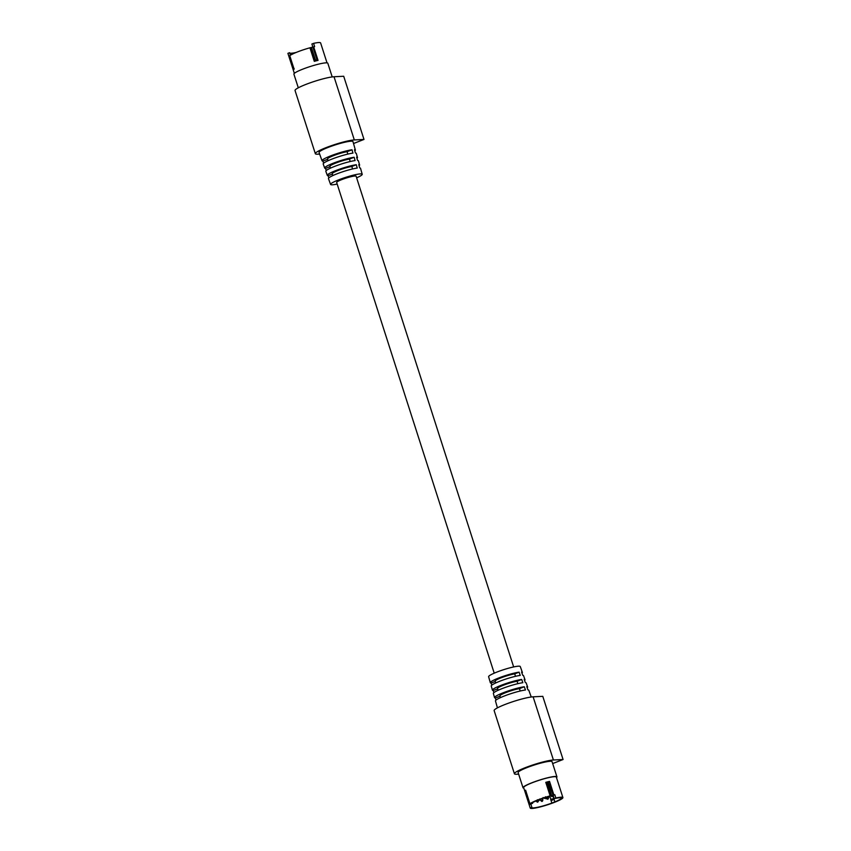 <?xml version="1.0" encoding="UTF-8"?>
<svg xmlns="http://www.w3.org/2000/svg" width="851" height="851" viewBox="0 0 851 851"><rect width="100%" height="100%" fill="white"/><g stroke="black" fill="none" stroke-linecap="round" stroke-linejoin="round"><path stroke-width="1.28" d="M494.218 673.173L336.666 182.476A10.212 1.298 -17.8 0 1 343.857 178.838A10.212 1.298 -17.8 0 1 354.995 175.997A10.212 1.298 -17.8 0 1 356.112 176.231L513.653 666.939M553.267 796.855L554.884 801.897A15.424 1.968 162.2 0 0 561.245 798.11A15.424 1.968 162.2 0 0 559.554 797.759A15.424 1.968 162.2 0 0 554.182 798.653L555.852 798.004A17.158 2.181 162.2 0 1 561.022 797.185A17.158 2.181 162.2 0 1 562.905 797.578L556.32 777.059A17.158 2.181 162.2 0 0 554.437 776.676A17.158 2.181 162.2 0 0 535.715 781.441A17.158 2.181 162.2 0 0 523.642 787.558L530.226 808.067A17.158 2.181 162.2 0 0 532.109 808.45A17.158 2.181 162.2 0 0 553.852 802.578L554.554 802.302A17.158 2.181 162.2 0 0 562.905 797.578M530.226 808.067A17.158 2.181 162.2 0 1 530.216 807.993L531.886 807.333A15.424 1.968 162.2 0 0 531.875 807.535A15.424 1.968 162.2 0 0 533.566 807.876A15.424 1.968 162.2 0 0 551.884 803.067L554.841 801.897L553.735 798.451L551.948 800.248L553.15 799.78M531.886 807.333L530.833 804.057L532.652 803.27L532.396 802.748M554.182 798.653L553.129 795.377L549.608 796.259A15.424 1.968 162.2 0 0 531.535 803.301L532.556 803.248M546.948 783.048L550.629 795.781L551.661 795.728L547.576 783.016A15.424 1.968 -17.8 0 1 547.597 783.005L548.501 782.654A16.286 2.074 162.2 0 0 546.948 783.048L547.597 783.005M551.852 803.057L550.863 799.972M530.216 807.993L529.162 804.706L530.833 804.057M553.129 795.377L554.799 794.717L555.852 798.004M554.799 794.717A17.158 2.181 162.2 0 0 553.873 794.93L553.065 795.185L548.501 782.654M551.661 795.728L553.065 795.185M550.629 795.781L550.129 795.876A17.158 2.181 162.2 0 0 529.95 803.738L531.035 803.759L529.184 804.546A17.158 2.181 162.2 0 0 529.162 804.706M551.948 800.248L550.629 799.578L553.735 798.451M526.024 791.409L524.844 791.005A17.158 2.181 -17.8 0 1 525.599 790.207L525.844 790.856M546.47 782.824L545.778 782.346A17.158 2.181 -17.8 0 1 549.533 781.388L548.938 782.335M518.653 774.165L516.802 774.25A21.722 2.766 -17.8 0 1 514.419 773.772L494.144 710.585A21.722 2.766 -17.8 0 1 509.43 702.852A21.722 2.766 -17.8 0 1 533.12 696.82L542.789 696.341L563.075 759.517L552.671 763.57M514.419 773.772A21.722 2.766 -17.8 0 1 529.716 766.028A21.722 2.766 -17.8 0 1 553.405 759.996L563.075 759.517M556.501 777.644A17.807 2.266 162.2 0 0 556.937 776.867L552.065 761.688A17.807 2.266 162.2 0 0 527.173 767.528A17.807 2.266 162.2 0 0 518.142 772.57L523.014 787.749A17.807 2.266 162.2 0 0 523.822 788.132M497.431 707.862L495.473 700.947A17.499 2.234 -17.8 0 1 504.345 695.99A17.499 2.234 -17.8 0 1 525.461 690.001L524.301 686.757A17.382 2.213 162.2 0 0 503.345 692.714A17.382 2.213 162.2 0 0 494.537 697.629L493.367 693.48A17.233 2.191 -17.8 0 1 502.101 688.608A17.233 2.191 -17.8 0 1 522.854 682.704L521.695 679.46A17.105 2.181 162.2 0 0 501.101 685.321A17.105 2.181 162.2 0 0 492.421 690.161L491.25 686.012A16.956 2.159 -17.8 0 1 499.845 681.215A16.956 2.159 -17.8 0 1 520.248 675.407L519.099 672.173A16.839 2.149 162.2 0 0 498.846 677.928A16.839 2.149 162.2 0 0 490.314 682.693L488.623 676.715A16.616 2.117 -17.8 0 1 497.048 672.013A16.616 2.117 -17.8 0 1 520.269 666.556L522.376 672.396A16.839 2.149 -17.8 0 1 521.961 673.141M531.237 697.001L528.801 690.246A17.499 2.234 162.2 0 0 527.939 689.874L526.78 686.629A17.382 2.213 -17.8 0 1 527.631 687.002A17.382 2.213 -17.8 0 1 527.195 687.789M527.631 687.002L526.173 682.949A17.233 2.191 162.2 0 0 525.333 682.576L524.173 679.343A17.105 2.181 -17.8 0 1 525.003 679.704A17.105 2.181 -17.8 0 1 524.578 680.47M525.003 679.704L523.535 675.641A16.956 2.159 162.2 0 0 522.727 675.29L521.567 672.045A16.839 2.149 -17.8 0 1 522.376 672.396M494.537 697.629A17.382 2.213 162.2 0 0 495.399 698.011L495.995 700.107M492.421 690.161A17.105 2.181 162.2 0 0 493.261 690.544L493.867 692.661M490.314 682.693A16.839 2.149 162.2 0 0 491.123 683.066L491.74 685.215M556.937 776.867A17.807 2.266 162.2 0 0 532.045 782.707A17.807 2.266 162.2 0 0 523.014 787.749M515.504 676.322L514.717 673.875A11.744 1.5 162.2 0 0 501.111 677.822A11.744 1.5 162.2 0 0 495.165 681.14L495.739 682.938M514.717 673.875L519.099 672.173M491.123 683.066L495.261 681.449M517.865 683.661L517.089 681.257L521.695 679.46M520.216 691.012L519.461 688.64L524.301 686.757M519.461 688.64A11.744 1.5 162.2 0 0 505.856 692.586A11.744 1.5 162.2 0 0 499.909 695.916L500.452 697.618M495.399 698.011L500.005 696.224M517.089 681.257A11.744 1.5 162.2 0 0 503.484 685.204A11.744 1.5 162.2 0 0 497.537 688.533L498.101 690.278M493.261 690.544L497.633 688.831M296.137 52.464A15.424 1.968 -17.8 0 1 291.287 53.241A15.424 1.968 -17.8 0 1 289.712 53.049M311.892 44.018L312.881 47.103L313.689 46.858A17.158 2.181 -17.8 0 1 314.625 46.645L313.572 43.358L311.892 44.018M290.414 55.23L289.595 52.698L287.925 53.347A17.158 2.181 -17.8 0 0 287.936 53.422L294.34 73.356M313.572 43.358A17.158 2.181 -17.8 0 1 318.731 42.55A17.158 2.181 -17.8 0 1 320.614 42.933L327.018 62.868M293.978 68.697L294.116 69.208A17.158 2.181 162.2 0 0 293.35 70.005L289.01 56.464A17.158 2.181 -17.8 0 0 288.978 56.634L287.925 53.347M289.01 56.464L293.574 69.08M289.787 55.74L289.765 55.666A17.158 2.181 -17.8 0 1 309.945 47.805L312.881 47.103L317.008 59.953L318.04 60.389A17.158 2.181 162.2 0 0 314.296 61.346L314.934 60.4A16.286 2.074 -17.8 0 1 316.487 60.006L316.487 60.006M315.519 60.24L311.477 47.656M310.445 47.709L314.934 60.4M353.516 143.521L363.994 139.436L343.708 76.26L334.028 76.75A21.722 2.766 162.2 0 0 310.338 82.77A21.722 2.766 162.2 0 0 295.052 90.514L315.338 153.691A21.722 2.766 162.2 0 0 317.721 154.18L319.636 154.084M363.994 139.436L354.314 139.926A21.722 2.766 162.2 0 0 330.624 145.946A21.722 2.766 162.2 0 0 315.338 153.691M356.622 177.827A16.616 2.117 162.2 0 0 362.218 174.285L360.526 168.307A16.839 2.149 162.2 0 0 359.718 167.934L358.771 164.615A16.956 2.159 -17.8 0 1 359.59 164.988L358.409 160.839A17.105 2.181 162.2 0 0 357.58 160.456L356.633 157.137A17.233 2.191 -17.8 0 1 357.473 157.52L356.303 153.371A17.382 2.213 162.2 0 0 355.441 152.989L354.495 149.659A17.499 2.234 -17.8 0 1 355.367 150.053L352.984 141.617A17.807 2.266 162.2 0 0 328.082 147.446A17.807 2.266 162.2 0 0 319.061 152.499L322.04 160.754A17.499 2.234 162.2 0 0 322.901 161.126L323.646 163.211M362.218 174.285A16.616 2.117 162.2 0 0 338.985 179.721A16.616 2.117 162.2 0 0 330.571 184.444A16.616 2.117 162.2 0 0 337.177 184.061M330.571 184.444L328.465 178.604A16.839 2.149 -17.8 0 1 336.996 173.817A16.839 2.149 -17.8 0 1 357.239 168.062L356.292 164.732A16.956 2.159 162.2 0 0 335.89 170.54A16.956 2.159 162.2 0 0 327.295 175.359A16.956 2.159 162.2 0 0 328.114 175.71L328.88 177.859M327.295 175.359L325.837 171.296A17.105 2.181 -17.8 0 1 334.507 166.445A17.105 2.181 -17.8 0 1 355.101 160.584L354.154 157.265A17.233 2.191 162.2 0 0 333.39 163.158A17.233 2.191 162.2 0 0 324.667 168.051A17.233 2.191 162.2 0 0 325.507 168.424L326.263 170.53M324.667 168.051L323.21 163.998A17.382 2.213 -17.8 0 1 332.007 159.063A17.382 2.213 -17.8 0 1 352.963 153.106L352.016 149.787A17.499 2.234 162.2 0 0 330.901 155.786A17.499 2.234 162.2 0 0 322.04 160.754M359.59 164.988A16.956 2.159 -17.8 0 1 359.101 165.785M357.473 157.52A17.233 2.191 -17.8 0 1 356.973 158.339M355.367 150.053A17.499 2.234 -17.8 0 1 354.846 150.893M298.297 87.813L293.903 74.133A17.807 2.266 -17.8 0 1 302.924 69.091A17.807 2.266 -17.8 0 1 327.816 63.251L332.209 76.92M354.154 157.265L349.442 159.094A11.744 1.5 162.2 0 0 335.837 163.041A11.744 1.5 162.2 0 0 329.89 166.37L330.454 168.136M329.986 166.679L325.507 168.424M356.292 164.732L351.814 166.477A11.744 1.5 162.2 0 0 338.209 170.423A11.744 1.5 162.2 0 0 332.262 173.753L332.847 175.572M332.358 174.061L328.114 175.71M327.614 159.286L322.901 161.126M352.016 149.787L347.07 151.712A11.744 1.5 162.2 0 0 333.464 155.659A11.744 1.5 162.2 0 0 327.518 158.988L328.071 160.711M352.601 168.945L351.814 166.477M347.836 154.095L347.07 151.712M350.218 161.52L349.442 159.094M540.683 800.631L542.789 799.951M547.055 797.961L548.544 797.706M545.395 797.568L547.002 797.281M536.268 801.312L537.236 802.036C537.736 802.397 538.151 801.887 538.47 800.536L538.375 800.642M536.024 800.951L538.321 800.504M553.565 796.738L552.065 796.111M529.184 804.546L524.844 791.005M525.599 790.207L529.95 803.738M550.129 795.876L545.778 782.346M549.533 781.388L553.873 794.93M525.503 791.462L529.63 804.312M533.12 696.82L553.405 759.996M313.689 46.858L318.04 60.389M314.296 61.346L309.945 47.805M289.765 55.666L294.116 69.208M354.314 139.926L334.028 76.75M540.13 799.312L541.651 801.355C542.14 801.706 542.555 801.206 542.885 799.844L542.449 798.483M546.299 798.355L547.406 799.11C547.906 799.461 548.321 798.961 548.65 797.6L548.331 796.621M544.757 797.93L545.863 798.685C546.353 799.036 546.768 798.536 547.097 797.174L547.044 797.004M545.438 796.781C545.108 798.142 544.693 798.642 544.204 798.291L543.098 797.536M550.533 795.674L551.639 796.43C552.139 796.781 552.554 796.281 552.884 794.919M537.406 799.759L538.502 800.514C539.002 800.865 539.417 800.365 539.747 799.004M549.565 796.281L551.544 800.312M532.471 802.695L532.652 803.27M529.907 803.791L525.652 790.536M316.625 59.964L314.859 60.41M294.106 68.516L293.478 69.218M289.723 55.719L293.989 68.984"/></g></svg>

